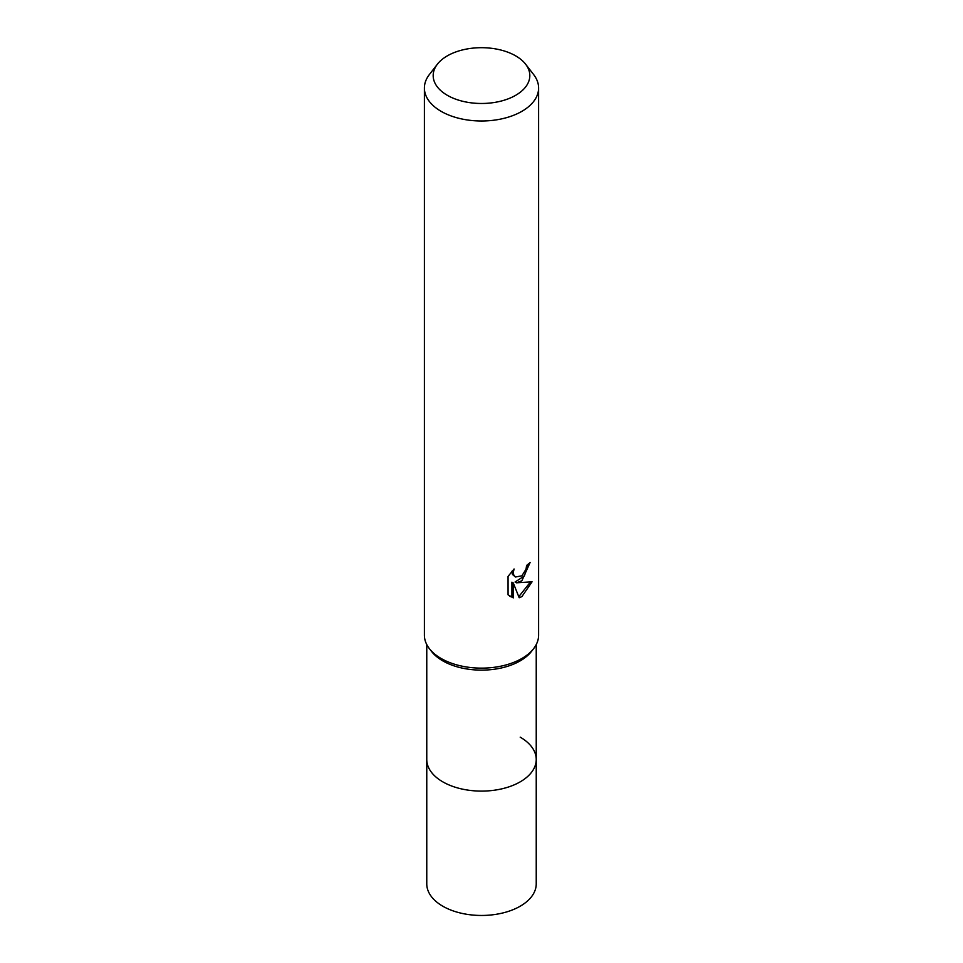 <?xml version="1.0" encoding="UTF-8"?>
<svg xmlns="http://www.w3.org/2000/svg" width="963" height="963" viewBox="0 0 963 963"><rect width="100%" height="100%" fill="white"/><g stroke="black" fill="none" stroke-linecap="round" stroke-linejoin="round"><path stroke-width="1.44" d="M536.235 644.572L536.235 759.506A54.735 31.598 180 0 1 520.201 781.848A54.735 31.598 180 0 1 460.555 788.697A54.735 31.598 180 0 1 426.765 759.506L426.765 883.853A54.735 31.598 180 0 0 460.555 913.056A54.735 31.598 180 0 0 520.201 906.207A54.735 31.598 180 0 0 536.235 883.853L536.235 759.506A54.735 31.598 180 0 1 531.468 772.41A54.735 31.598 180 0 1 442.799 781.848A54.735 31.598 180 0 1 431.532 772.41A54.735 31.598 180 0 1 426.765 759.506L426.765 644.572M520.201 737.164A54.735 31.598 180 0 1 531.468 772.41A54.735 31.598 180 0 1 442.799 781.848A54.735 31.598 180 0 1 431.532 772.41M533.502 648.797L531.468 651.421A54.735 31.598 180 0 1 442.799 660.871A54.735 31.598 180 0 1 431.532 651.421L429.498 648.797M533.634 648.617A57.106 32.971 180 0 1 441.114 658.475M514.073 568.977L513.255 572.636L513.845 575.26L515.47 577.006L521.886 575.814L526.015 569.217L526.617 565.401A57.106 32.971 0 0 0 530.095 562.512L521.886 580.749L516.409 582.808L532.058 581.808L521.886 596.615L519.189 597.746L513.279 582.976L513.279 597.879L508.067 594.809L508.055 576.428L514.073 568.989M525.605 64.196L533.634 74.56A57.106 32.971 180 0 1 538.606 88.018A57.106 32.971 180 0 1 521.886 111.335A57.106 32.971 180 0 1 459.64 118.485A57.106 32.971 180 0 1 424.394 88.018A57.106 32.971 180 0 1 429.366 74.56L437.395 64.196A48.319 27.891 180 0 1 447.338 55.854A48.319 27.891 180 0 1 525.605 64.196A48.319 27.891 180 0 1 515.662 95.313A48.319 27.891 180 0 1 454.103 98.563A48.319 27.891 180 0 1 437.395 64.196M538.606 88.018L538.606 635.159A57.106 32.971 180 0 1 521.886 658.475A57.106 32.971 180 0 1 459.64 665.626A57.106 32.971 180 0 1 424.394 635.159L424.394 88.018M528.603 563.824L524.317 576.006L515.049 582.025L516.409 582.808M515.47 577.006L512.472 574.466L511.907 571.252M509.848 596.338L511.907 597.084L511.907 582.182L513.279 582.976M518.78 596.663L530.264 582.23M511.907 597.084L513.279 597.879"/></g></svg>
